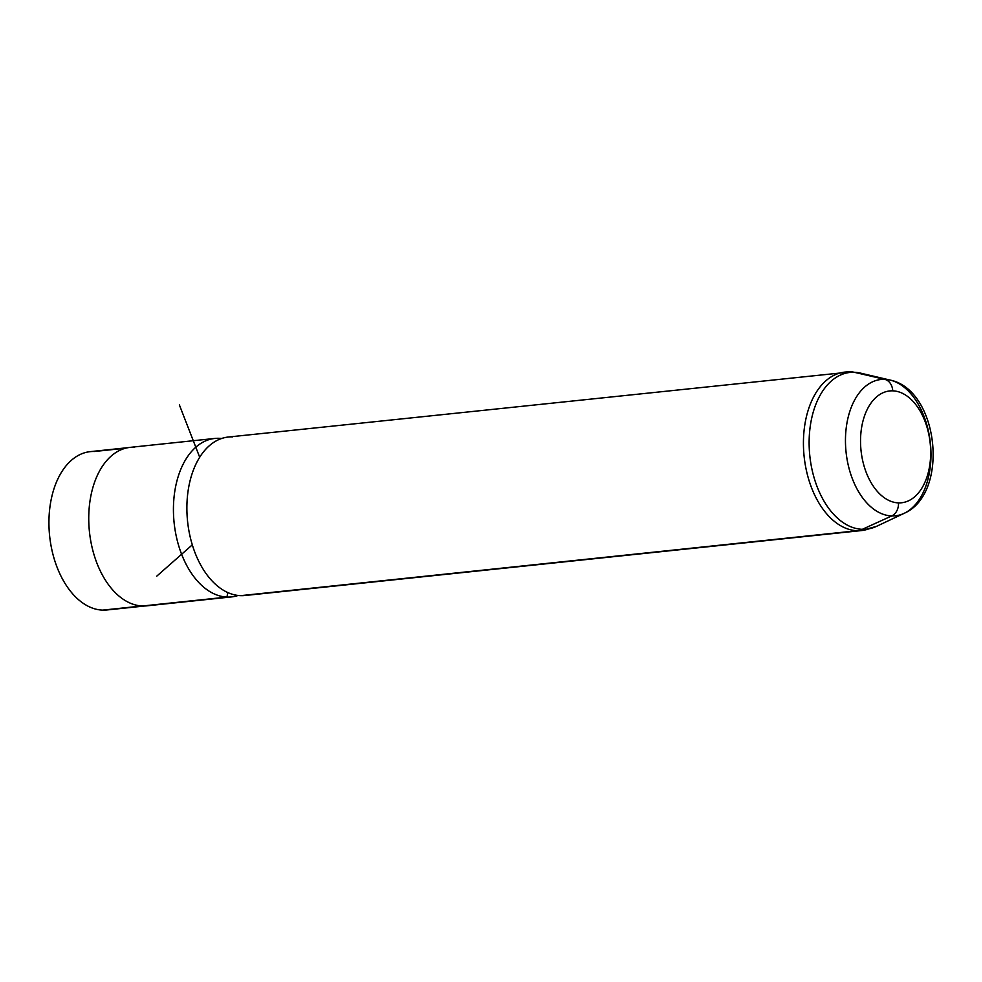 <?xml version="1.0" encoding="UTF-8"?>
<svg xmlns="http://www.w3.org/2000/svg" width="982" height="982" viewBox="0 0 982 982"><rect width="100%" height="100%" fill="white"/><g stroke="black" fill="none" stroke-linecap="round" stroke-linejoin="round"><path stroke-width="1.47" d="M94.517 451.487L125.487 448.222L94.517 451.487A79.603 49.235 84 0 0 49.1 529.114A79.603 49.235 84 0 0 102.68 610.129A79.603 49.235 -96 0 1 49.321 532.539A79.603 49.235 -96 0 1 90.258 451.634L128.151 447.645M142.095 605.968L102.68 610.129L142.095 605.968M144.82 605.98L106.94 609.969A79.603 49.235 -96 0 1 102.68 610.129M231.47 596.921A79.677 49.272 84 0 0 238.123 595.46A79.677 49.272 -96 0 1 227.223 597.068A8.605 6.739 92 0 1 227.922 592.612A8.605 6.739 -88 0 0 227.223 597.068A79.677 49.272 84 0 0 231.47 596.921L146.797 605.845A79.677 49.272 -96 0 1 142.537 605.992L227.223 597.068A79.677 49.272 -96 0 1 173.593 515.992A79.677 49.272 -96 0 1 219.035 438.303A79.677 49.272 -96 0 1 221.588 438.5A79.677 49.272 84 0 0 219.035 438.303A79.677 49.272 84 0 0 214.788 438.451A79.677 49.272 84 0 0 173.814 519.429A79.677 49.272 84 0 0 227.223 597.068L142.537 605.992A79.677 49.272 -96 0 1 89.129 528.341A79.677 49.272 -96 0 1 130.103 447.375L214.788 438.451M232.489 436.892A79.677 49.272 84 0 0 187.046 514.58A79.677 49.272 84 0 0 240.664 595.657A79.677 49.272 84 0 0 249.121 594.761M219.035 438.303A8.605 6.739 -88 0 0 219.158 439.433A8.605 6.739 92 0 1 219.035 438.303M134.362 447.227A79.677 49.272 84 0 0 88.908 524.916A79.677 49.272 84 0 0 142.537 605.992A79.677 49.272 84 0 0 150.983 605.096M892.724 390.836A56.232 34.775 -96 0 1 930.568 448.062A56.232 34.775 -96 0 1 898.493 502.882A56.232 34.775 -96 0 1 860.649 445.668A56.232 34.775 -96 0 1 892.724 390.836A12.741 9.98 -88 0 0 884.708 379.347A68.544 42.386 -96 0 1 890.097 380.071A68.544 42.386 84 0 0 884.708 379.347A12.741 9.98 92 0 1 892.724 390.836A56.232 34.775 84 0 0 860.649 445.668A56.232 34.775 84 0 0 898.493 502.882A56.232 34.775 84 0 0 930.568 448.062A56.232 34.775 84 0 0 892.724 390.836M904.127 513.341A68.544 42.386 -96 0 1 891.742 515.931A12.741 9.98 -88 0 0 898.493 502.882A12.741 9.98 92 0 1 891.742 515.931A68.544 42.386 -96 0 1 845.6 446.184A68.544 42.386 -96 0 1 884.708 379.347A68.544 42.386 84 0 0 845.6 446.184A68.544 42.386 84 0 0 891.742 515.931L862.331 529.31A78.806 48.732 -96 0 1 809.291 449.118A78.806 48.732 -96 0 1 854.242 372.276L884.708 379.347L854.242 372.276A78.806 48.732 -96 0 1 860.441 373.111A78.806 48.732 84 0 0 854.242 372.276A25.495 19.959 -88 0 0 851.222 371.871A25.495 19.959 -88 0 0 849.049 371.957A79.677 49.272 84 0 0 844.79 372.104A79.677 49.272 84 0 0 803.816 453.07A79.677 49.272 84 0 0 857.225 530.722L240.664 595.657A79.677 49.272 -96 0 1 187.267 518.005A79.677 49.272 -96 0 1 228.229 437.039L851.222 371.871A25.495 19.959 92 0 1 854.242 372.276A78.806 48.732 84 0 0 809.291 449.118A78.806 48.732 84 0 0 862.331 529.31L891.742 515.931A68.544 42.386 84 0 0 904.127 513.341A68.544 42.386 84 0 0 930.371 443.201A68.544 42.386 84 0 0 890.097 380.071C938.866 389.928 949.778 493.541 904.127 513.341L876.57 526.327A78.806 48.732 -96 0 1 862.331 529.31A78.806 48.732 84 0 0 876.57 526.327L861.472 530.575A79.677 49.272 84 0 0 868.996 528.795A79.677 49.272 -96 0 1 861.472 530.575A79.677 49.272 -96 0 1 857.225 530.722A79.677 49.272 84 0 0 861.472 530.575L244.923 595.509A79.677 49.272 -96 0 1 240.664 595.657L857.225 530.722A25.495 19.959 -88 0 0 862.331 529.31A25.495 19.959 92 0 1 857.225 530.722A79.677 49.272 -96 0 1 803.816 453.07A79.677 49.272 -96 0 1 844.79 372.104M199.69 457.256L179.387 404.928M192.3 544.85L156.715 576.201M851.222 371.871L860.441 373.111L890.097 380.071"/></g></svg>
